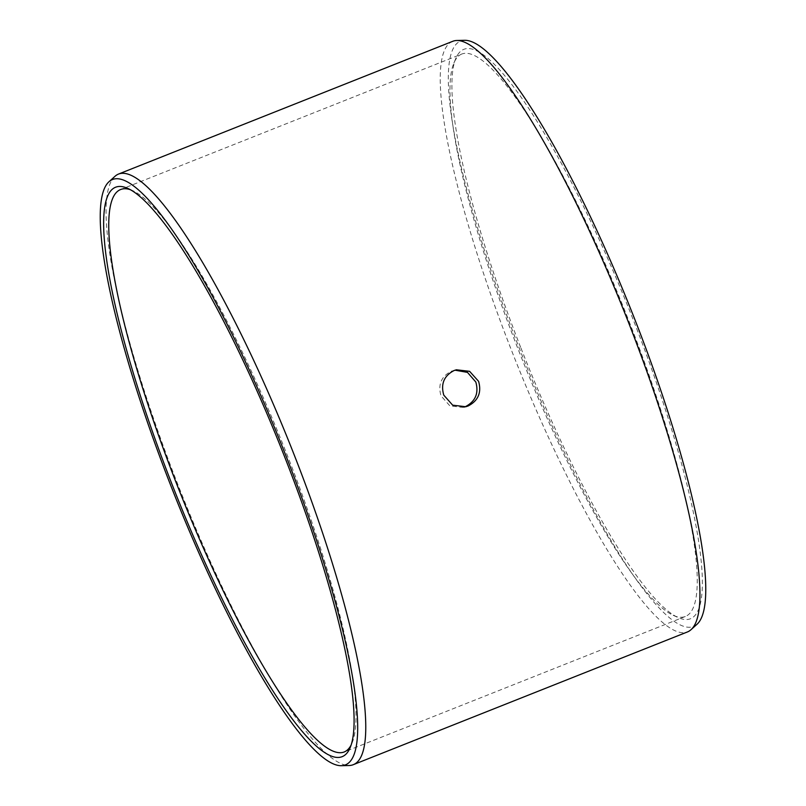 <?xml version="1.0" encoding="UTF-8"?>
<svg xmlns="http://www.w3.org/2000/svg" width="806" height="806" viewBox="0 0 806 806"><rect width="100%" height="100%" fill="white"/><g stroke="black" fill="none" stroke-linecap="round" stroke-linejoin="round"><path stroke-width="0.6" stroke-dasharray="4.03 3.02" d="M520.948 348.091A306.431 57.417 -111.7 0 0 677.927 617.467A306.431 57.417 -111.7 0 0 633.173 319.629A306.431 57.417 68.3 0 0 455.843 58.344A306.431 57.417 68.3 0 0 520.948 348.091M461.878 53.992A302.623 56.702 68.3 0 0 453.869 63.15A302.623 56.702 68.3 0 0 518.167 349.3A302.623 56.702 -111.7 0 0 673.191 615.321A302.623 56.702 -111.7 0 0 685.291 616.499A302.623 56.702 -111.7 0 0 628.992 321.191A302.623 56.702 68.3 0 0 461.878 53.992L120.709 189.501M455.027 370.186L451.35 371.223C441.245 376.432 437.799 384.643 441.013 395.857L449.909 405.881L462.997 407.453L464.367 407.05M130.501 189.753A302.623 56.702 68.3 0 1 132.809 190.679A302.623 56.702 68.3 0 1 287.833 456.7A302.623 56.702 -111.7 0 1 352.131 742.85L350.157 747.656M115.036 176.272A317.786 59.543 68.3 0 0 177.713 484.134A317.786 59.543 -111.7 0 0 349.079 765.519M452.801 41.287A317.786 59.543 68.3 0 0 511.911 351.386A317.786 59.543 -111.7 0 0 687.407 631.964M351.084 745.097A302.623 56.702 -111.7 0 0 352.131 742.85M696.868 624.398A315.005 59.029 -111.7 0 1 519.386 348.494A315.005 59.029 68.3 0 1 464.871 40.3M673.191 615.321L677.927 617.467M453.869 63.15L455.843 58.344M456.146 369.853L453.627 370.488M465.505 406.818L462.997 407.453M685.291 616.499L344.122 752.008M132.809 190.679L128.073 188.533"/><path stroke-width="1.21" d="M464.367 407.05L465.264 406.718C475.439 401.499 478.955 393.268 475.822 382.034L467.47 372.382L455.027 370.186M351.084 745.097A302.623 56.702 -111.7 0 1 344.122 752.008A302.623 56.702 -111.7 0 1 177.008 484.809A302.623 56.702 68.3 0 1 120.709 189.501A302.623 56.702 68.3 0 1 130.501 189.753M478.593 381.329C481.736 392.562 478.22 400.794 468.044 406.012L465.777 406.748L452.68 405.176L443.784 395.152C440.57 383.938 444.025 375.727 454.131 370.518L456.398 369.783L469.606 371.334L478.593 381.329M349.079 765.519A317.786 59.543 -111.7 0 0 353.199 764.713A317.786 59.543 -111.7 0 0 294.089 454.614A317.786 59.543 68.3 0 0 118.593 174.036A317.786 59.543 68.3 0 0 115.036 176.272L109.132 181.602A315.005 59.029 68.3 0 1 286.614 457.506A315.005 59.029 -111.7 0 1 341.129 765.7L349.079 765.519M353.199 764.713L687.407 631.964A317.786 59.543 -111.7 0 0 690.964 629.728A317.786 59.543 -111.7 0 0 628.287 321.866A317.786 59.543 68.3 0 0 456.921 40.481A317.786 59.543 68.3 0 0 452.801 41.287L118.593 174.036M172.827 486.371A306.431 57.417 -111.7 0 0 350.157 747.656A306.431 57.417 -111.7 0 0 285.052 457.909A306.431 57.417 68.3 0 0 128.073 188.533A306.431 57.417 68.3 0 0 172.827 486.371M109.132 181.602A315.005 59.029 68.3 0 0 171.255 486.764A315.005 59.029 -111.7 0 0 341.129 765.7M456.921 40.481L464.871 40.3A315.005 59.029 68.3 0 1 634.745 319.236A315.005 59.029 -111.7 0 1 696.868 624.398L690.964 629.728"/></g></svg>
